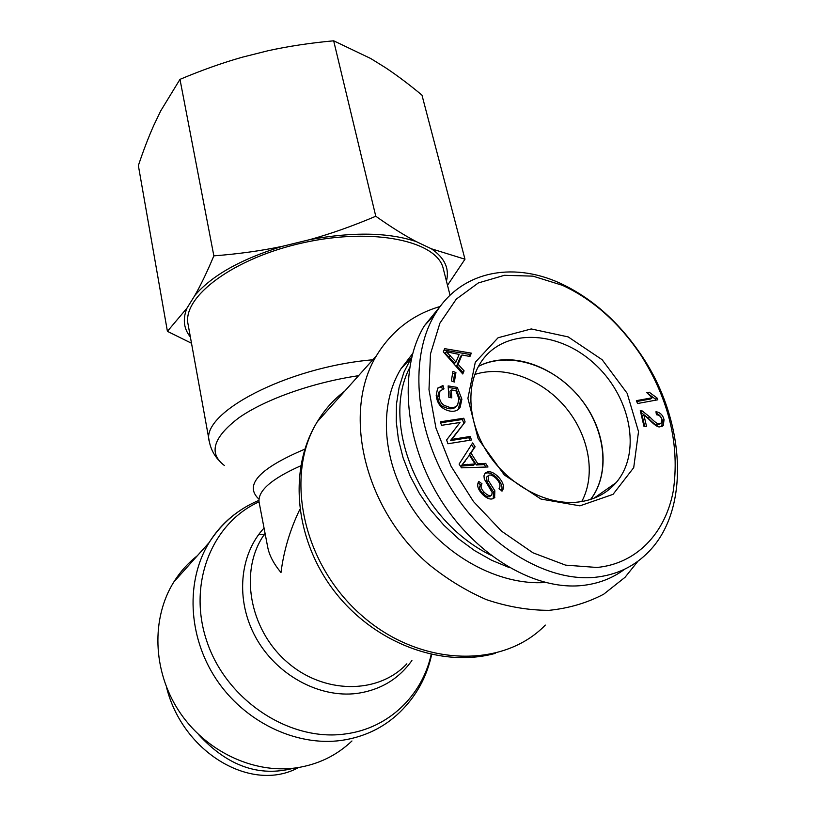 <?xml version="1.0" encoding="UTF-8"?>
<svg xmlns="http://www.w3.org/2000/svg" width="816" height="816" viewBox="0 0 816 816"><rect width="100%" height="100%" fill="white"/><g stroke="black" fill="none" stroke-linecap="round" stroke-linejoin="round"><path stroke-width="1.22" d="M299.849 509.347C290.027 529.686 283.744 550.759 280.99 572.567C273.666 563.693 269.249 555.237 267.719 547.22L259.07 502.054C257.734 490.834 271.606 478.757 300.706 465.824M372.81 359.785C286.804 367.118 199.706 413.437 209.314 441.538L188.098 324.452C181.825 296.963 233.713 257.754 303.919 242.607C374.054 227.154 437.56 241.199 443.302 268.811L450.044 295.229M351.951 740.969C336.641 755.555 318.138 764.51 296.432 767.836C253.266 774.098 204.826 750.955 178.663 710.634C152.459 670.324 151.327 618.018 173.747 582.094C180.173 571.802 188.027 563.03 197.319 555.757M258.692 534.531L264.568 534.613M440.181 306.469C412.835 314.466 391.598 330.878 376.462 355.694C342.445 411.529 362.977 506.226 427.237 563.091C445.76 578.36 465.508 590.549 486.479 599.668C507.695 606.798 528.574 610.348 549.107 610.327C569.007 608.267 587.194 602.891 603.677 594.211L625.036 577.31L637.959 561.204M198.553 734.553C227.542 766.132 259.284 777.342 293.78 768.172M298.574 767.509C251.389 793.611 182.335 752.23 166.464 687.011M590.56 499.474C611.245 472.648 605.146 427.268 578.391 395.954C551.81 364.487 508.348 351.104 478.472 366.343M581.706 501.595C596.404 474.545 588.958 434.918 565.162 406.898C541.426 378.818 503.829 364.997 474.8 374.473M411.764 356.918L403.981 372.086L399.085 387.518L396.474 404.134L396.25 421.637L398.463 439.681L403.114 457.909L410.122 475.963L419.373 493.445L430.705 510L443.894 525.269L458.653 538.917L474.677 550.667L491.63 560.255L509.143 567.518M490.528 555.064C419.597 520.312 380.399 424.514 409.55 367.934M412.61 353.654L400.972 368.781C378.236 405.46 381.959 462.621 412.916 509.235C443.792 555.859 498.505 585.684 545.414 582.512M612.643 486.346L613.071 484.806M478.553 366.211C486.775 362.08 495.781 359.917 505.563 359.713C536.163 359.183 569.792 379.562 588.295 409.459C606.788 439.334 608.328 476.34 590.713 499.423M652.157 397.78L646.802 392.629L649.199 392.2L657.023 397.973L657.798 399.799L637.561 403.522L636.368 400.656L652.157 397.78L650.597 398.973L636.725 401.513M657.023 397.973L655.462 399.157L655.88 400.156M649.199 392.2L647.639 393.394L655.462 399.157M459.143 354.409L446.383 351.747L445.077 353.083L454.675 363.314L455.991 361.998L459.143 354.409M446.383 351.747L455.991 361.998M464.069 370.841L462.774 373.993L443.312 351.849L444.669 348.656L471.322 353.144L469.955 356.47L461.978 354.97L458.113 364.303L464.069 370.841L462.223 373.371M458.113 364.303L456.787 365.619L462.733 372.137M461.978 354.97L460.652 356.296L456.787 365.619M471.322 353.144L469.22 356.327M444.057 350.105L469.985 354.46M457.297 387.406L461.887 399.208L460.051 407.623C457.827 410.621 454.502 411.784 450.075 411.111C441.742 409.377 437.121 404.124 436.203 395.362L437.611 388.345L442.945 385.468L443.955 388.824L440.059 390.925L439.039 395.801C439.651 400.717 441.487 403.951 444.536 405.501L449.626 407.347C453.492 407.918 456.164 407.113 457.633 404.909L458.939 398.942L455.869 390.629L451.289 389.885L451.789 397.851L448.861 397.382L448.137 385.907L457.297 387.406L455.96 388.691L460.54 400.483L458.164 409.601M451.289 389.885L449.963 391.17L450.371 397.616M444.536 405.501L443.221 406.766L448.3 408.602C451.993 409.163 454.594 408.439 456.103 406.439M440.028 390.956L438.753 392.21L437.723 397.076C438.335 401.992 440.171 405.226 443.221 406.766M442.945 385.468L441.64 386.764L442.374 389.201M437.815 388.039L441.64 386.764M448.239 387.427L455.96 388.691M484.969 473.474C488.192 472.005 491.997 473.351 496.373 477.503C501.361 482.644 503.044 487.121 501.412 490.926M488.498 480.746L494.853 490.804L494.598 497.607C491.66 500.259 487.672 499.219 482.623 494.496C477.778 489.335 476.513 484.99 478.819 481.46L481.981 483.776C480.247 486.163 481.022 489.039 484.316 492.395C487.876 495.7 490.324 496.546 491.671 494.945L492.201 492.578L484.316 479.084L483.949 475.81L485.183 473.219C488.305 470.485 492.517 471.526 497.801 476.34C503.401 482.225 504.839 487.132 502.095 491.059L498.994 488.784C500.932 485.989 499.973 482.542 496.128 478.441C492.497 475.065 489.824 474.198 488.131 475.82L488.498 480.746L487.081 481.899L493.425 491.936L493.303 498.576M481.981 483.776L480.573 484.928C478.839 487.315 479.614 490.181 482.899 493.537C486.448 496.832 488.896 497.678 490.243 496.077L490.589 495.587M478.125 482.715L480.573 484.928M494.853 490.804L493.425 491.936M487.223 476.564L486.52 477.217L487.081 481.899M469.424 455.165L461.111 466.089L473.637 465.14L475.034 463.967L469.424 455.165L461.111 466.089M462.488 464.906L475.034 463.967M485.683 463.366L487.988 466.987L461.479 467.833L459.102 464.09L472.637 442.925L475.106 446.791L470.934 452.982L477.819 463.794L485.683 463.366L484.276 464.549L485.877 467.048M477.819 463.794L476.432 464.977L484.276 464.549M470.934 452.982L469.557 454.175L476.432 464.977M475.106 446.791L469.557 454.175M471.566 444.608L473.719 447.994M470.22 436.468L471.454 439.987L447.933 443.761L446.617 439.957L460.01 422.484L441.538 425.32L440.324 421.801L463.794 418.231L465.11 421.964L451.789 439.396L470.22 436.468L468.843 437.682L469.751 440.263M451.789 439.396L450.442 440.62L468.843 437.682M465.11 421.964L450.442 440.62M463.794 418.231L462.437 419.465L463.753 423.198M440.66 422.79L462.437 419.465M455.93 372.545L454.349 382.041L451.34 380.899L452.931 371.402L455.93 372.545L454.604 373.85L453.308 381.653M452.645 373.096L454.604 373.85M642.233 410.958L649.781 416.956C654.432 421.852 657.563 424.147 659.155 423.841L661.327 422.984L661.837 419.516C661.052 416.599 659.236 414.997 656.401 414.722L655.972 411.733C660.205 412.427 662.898 415.079 664.051 419.679L663.275 425.483L659.797 426.86C657.869 427.37 654.299 424.912 649.087 419.475L643.814 414.701L646.537 426.391L643.946 426.299L640.285 410.53L642.233 410.958L640.672 412.141L648.21 418.129C652.851 423.014 655.972 425.309 657.563 425.003L660.419 423.647M643.814 414.701L642.253 415.874L644.681 426.319M656.207 413.324C659.42 414.477 661.511 416.976 662.459 420.842L661.745 426.574M596.904 567.467L565.559 565.131L532.991 552.82L501.503 531.134L473.504 501.585L451.105 466.324L435.958 428.084L428.992 389.711L430.471 353.981L439.895 323.177L456.317 299.095L478.329 282.948L504.421 275.308L532.97 276.145L562.459 285.325C593.11 299.523 619.364 322.963 641.233 355.643C669.304 400.391 679.952 445.618 673.21 491.334C665.193 533.623 636.266 563.774 596.904 567.467M579.941 505.838L613.03 494.353L633.716 467.65L638.52 431.603L627.157 393.302L602.177 359.754L568.181 336.906L531.236 328.95L498.097 337.742L475.289 362.263L467.905 398.29L478.135 438.733L504.329 474.983L540.937 499.055L579.941 505.838M575.3 502.33C544.711 504.472 508.705 484.622 488.325 453.931C467.905 423.239 465.395 385.672 480.95 362.212C503.176 328.267 556.879 329.756 593.416 362.814C630.38 395.281 642.294 452.288 616.09 482.684C605.86 494.404 592.273 500.953 575.3 502.33M483.021 493.435L485.428 495.7M624.76 569.15C612.337 578.442 597.955 583.909 581.614 585.562C532.307 590.539 471.73 552.728 437.509 494.557C403.165 436.397 399.279 366.965 424.361 325.798L441.058 305.317M594.946 577.32C616.723 575.035 634.807 566.335 649.189 551.228C690.907 508.093 684.767 419.903 642.172 356.408C619.548 322.514 592.141 298.095 559.949 283.132C511.377 260.998 460.061 271.83 434.969 314.282C409.785 355.756 413.936 425.911 448.902 484.857C483.715 543.813 545.149 582.216 594.946 577.32M446.454 281.143C449.636 268.495 444.587 257.713 431.327 248.768L464.977 259.213L421.964 95.115C409.04 84.374 396.851 75.215 385.407 67.626L370.597 58.446L333.662 40.8C310.039 42.993 288.211 46.298 268.178 50.704L242.393 57.181C222.646 62.761 201.838 70.156 179.979 79.356L160.701 110.915L153.745 125.44C148.553 137.098 143.422 150.46 138.363 165.546L167.413 331.337L186.956 308.162C182.549 319.076 183.682 328.685 190.363 336.977M191.505 343.25L167.413 331.337M194.779 295.565C200.787 285.121 207.142 271.881 213.853 255.857C238.394 253.97 261.253 250.798 282.448 246.31C240.995 259.111 211.772 275.533 194.779 295.565L186.956 308.162M309.723 239.649C330.664 233.835 352.675 226.042 375.778 216.25C390.976 227.001 404.501 235.467 416.344 241.638C388.589 232.376 353.053 231.713 309.723 239.649L282.448 246.31M464.977 259.213L447.515 285.284M416.344 241.638L431.327 248.768M375.778 216.25L333.662 40.8M213.853 255.857L179.979 79.356M264.047 528.064C239.455 554.462 235.171 600.015 255.724 637.367C276.155 674.761 318.903 698.231 356.745 693.457C380.307 690.101 398.698 679.116 411.917 660.491M406.858 663.816C378.196 694.6 323.116 694.477 286.232 661.286C249.053 628.463 239.567 571.016 263.344 535.877L265.067 533.378M304.776 449.188C259.131 468.547 243.851 485.194 258.947 499.147M224.41 465.518C208.264 453.298 213.088 437.386 238.884 417.782C265.057 399.412 312.406 382.52 358.561 375.697M431.185 654.442C422.198 695.599 388.508 728.453 345.331 733.951C289.976 741.938 227.215 700.832 207.284 642.6C186.854 584.46 211.732 523.087 259.029 501.84M237.558 512.234C226.205 520.241 216.75 530.329 209.192 542.507C185.854 580.196 187.598 635.654 215.883 678.698C244.127 721.752 295.841 746.752 341.425 740.418C364.344 737.042 383.765 727.688 399.697 712.348C416.109 696.425 426.758 677.158 431.654 654.544M545.312 625.087C502.625 669.304 418.914 666.886 360.641 614.53C301.991 562.652 284.509 474.851 317.281 421.79C324.615 409.622 333.764 399.401 344.719 391.15M450.259 355.531L448.953 356.857M449.626 407.347L448.3 408.602M439.039 395.801L437.723 397.076M461.887 399.208L460.54 400.483M497.801 476.34L496.373 477.503M491.13 495.373L490.243 496.077M484.316 492.395L482.899 493.537M494.598 497.607L493.476 498.484M488.131 475.82L486.724 476.983M465.538 460.836L464.161 462.019M467.252 464.253L465.875 465.436M664.051 419.679L662.459 420.842M659.155 423.841L657.563 425.003M649.781 416.956L648.21 418.129M265.057 533.317L263.344 535.877L265.18 533.99M258.703 500.32L259.07 502.054M218.647 460.173C213.812 454.859 210.701 448.647 209.314 441.538M258.723 500.453C238.17 509.082 221.666 523.097 209.192 542.507L173.747 582.094M495.2 653.392C440.558 668.375 373.83 642.569 334.397 591.274C294.923 540.141 287.681 469.547 317.281 421.79L376.462 355.694M400.972 368.781L411.029 358.102M438.753 392.21L440.059 390.925M458.704 408.877L460.051 407.623M490.396 495.893L490.926 495.475M493.435 498.413L494.863 497.281M486.52 477.217L487.937 476.065M464.947 461.683L463.57 462.866M661.827 426.544L663.275 425.483M593.793 498.341L616.09 482.684M642.172 356.408L641.233 355.643M559.949 283.132L562.459 285.325M424.371 325.788L434.969 314.282"/></g></svg>
